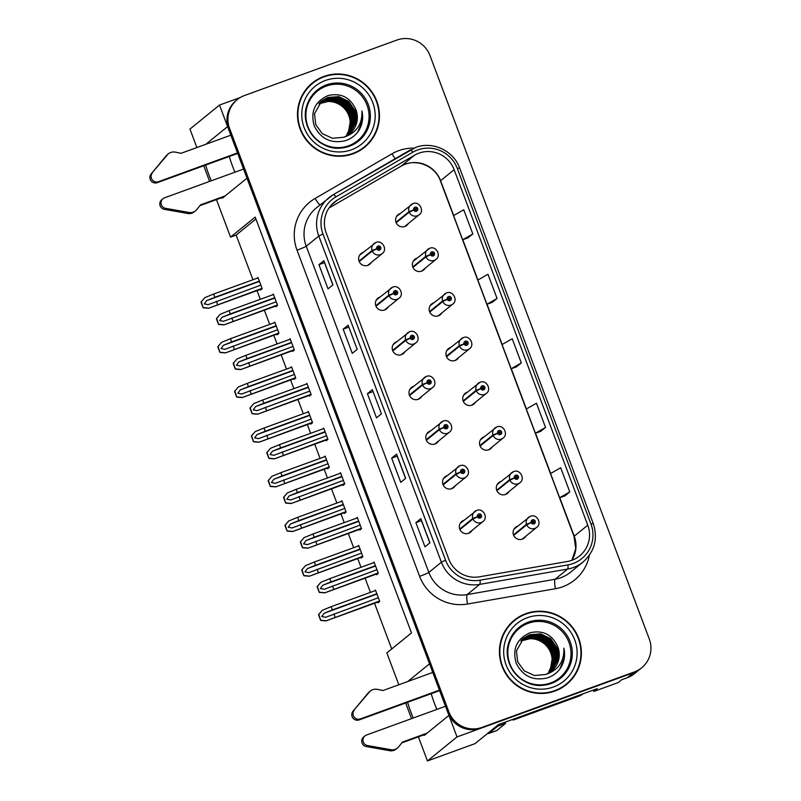 <?xml version="1.0" encoding="UTF-8"?>
<svg xmlns="http://www.w3.org/2000/svg" width="801" height="801" viewBox="0 0 801 801"><rect width="100%" height="100%" fill="white"/><g stroke="black" fill="none" stroke-linecap="round" stroke-linejoin="round"><path stroke-width="1.2" d="M413.556 386.352A6.899 6.788 50.9 0 0 409.902 396.205A6.899 6.788 50.9 0 0 421.716 396.395M430.347 431.018A6.899 6.788 50.9 0 0 426.693 440.87A6.899 6.788 50.9 0 0 438.507 441.061M396.775 341.697A6.899 6.788 50.9 0 0 393.121 351.549A6.899 6.788 50.9 0 0 404.936 351.739M379.984 297.031A6.899 6.788 50.9 0 0 376.33 306.883A6.899 6.788 50.9 0 0 388.145 307.073M363.193 252.365A6.899 6.788 50.9 0 0 359.539 262.227A6.899 6.788 50.9 0 0 371.364 262.408M447.128 475.674A6.899 6.788 50.9 0 0 443.474 485.536A6.899 6.788 50.9 0 0 455.298 485.716M500.875 481.501A6.899 6.788 50.9 0 0 497.221 491.363A6.899 6.788 50.9 0 0 509.035 491.544M484.084 436.845A6.899 6.788 50.9 0 0 480.43 446.698A6.899 6.788 50.9 0 0 492.245 446.888M467.293 392.18A6.899 6.788 50.9 0 0 463.639 402.042A6.899 6.788 50.9 0 0 475.464 402.222M450.512 347.524A6.899 6.788 50.9 0 0 446.858 357.376A6.899 6.788 50.9 0 0 458.673 357.566M433.721 302.858A6.899 6.788 50.9 0 0 430.067 312.71A6.899 6.788 50.9 0 0 441.882 312.901M416.941 258.192A6.899 6.788 50.9 0 0 413.276 268.055A6.899 6.788 50.9 0 0 425.101 268.235M400.15 213.537A6.899 6.788 50.9 0 0 396.495 223.389A6.899 6.788 50.9 0 0 408.31 223.579M463.919 520.34A6.899 6.788 50.9 0 0 460.265 530.192A6.899 6.788 50.9 0 0 472.079 530.382M517.656 526.167A6.899 6.788 50.9 0 0 514.002 536.019A6.899 6.788 50.9 0 0 525.816 536.209M205.647 165.076A27.604 4.806 -110 0 0 211.274 180.796M221.366 197.837A27.604 4.806 -110 0 0 222.478 198.047A27.604 4.806 -110 0 0 222.728 197.897L246.988 178.182L429.526 663.809L407.729 681.521M229.276 156.475A27.604 4.806 -110 0 0 234.913 172.195M423.298 735.068A27.604 4.806 -110 0 0 424.4 735.268A27.604 4.806 -110 0 0 424.66 735.118L448.92 715.403L457.011 736.93L427.454 760.95L475.033 743.638L498.432 724.615L597.266 688.65L593.821 691.453L593.311 690.092M457.011 736.93L633.441 672.72A25.882 25.442 50.9 0 0 640.68 668.615L634.522 673.621A25.882 25.442 50.9 0 1 627.283 677.726L621.696 679.759L618.252 682.562L593.821 691.453M240.31 97.492L219.504 105.061L227.594 126.588L205.797 144.3M196.886 147.544L189.947 129.081L219.504 105.061M407.579 702.297A27.604 4.806 -110 0 0 413.206 718.026M398.818 684.765L386.853 652.925L411.484 632.91L255.189 217.091L230.558 237.106L216.46 199.629M209.612 181.406L203.734 165.767M427.454 760.95L418.392 736.85M411.544 718.627L405.666 702.988M255.909 219.013L236.145 235.073L252.936 279.749M257.021 290.623L260.295 299.324M264.38 310.197L269.727 324.415M273.812 335.289L277.076 343.979M281.161 354.853L286.508 369.071M290.593 379.954L293.867 388.645M297.952 399.519L303.299 413.737M307.384 424.61L310.648 433.301M314.743 444.185L320.08 458.392M324.175 469.276L327.439 477.967M331.524 488.84L336.871 503.058M340.956 513.932L344.23 522.622M348.315 533.506L353.662 547.714M357.747 558.597L361.011 567.288M365.096 578.162L370.442 592.38M374.528 603.253L391.719 648.97M236.145 235.073L230.558 237.106M522.913 538.883A6.899 6.788 50.9 0 0 523.353 538.212M469.166 533.055A6.899 6.788 50.9 0 0 469.616 532.385M405.396 226.252A6.899 6.788 50.9 0 0 405.847 225.582M422.187 270.918A6.899 6.788 50.9 0 0 422.638 270.237M438.978 315.574A6.899 6.788 50.9 0 0 439.419 314.903M455.759 360.24A6.899 6.788 50.9 0 0 456.21 359.569M472.55 404.895A6.899 6.788 50.9 0 0 473.001 404.225M489.331 449.561A6.899 6.788 50.9 0 0 489.781 448.89M506.122 494.217A6.899 6.788 50.9 0 0 506.572 493.546M452.385 488.39A6.899 6.788 50.9 0 0 452.835 487.719M368.45 265.091A6.899 6.788 50.9 0 0 368.901 264.41M385.231 309.747A6.899 6.788 50.9 0 0 385.681 309.076M402.022 354.412A6.899 6.788 50.9 0 0 402.472 353.732M435.594 443.734A6.899 6.788 50.9 0 0 436.044 443.063M418.813 399.068A6.899 6.788 50.9 0 0 419.253 398.397M260.225 289.461L260.475 290.122L262.197 288.72L257.962 277.436L256.881 278.317M277.016 334.127L277.266 334.788L278.988 333.386L274.743 322.102L273.662 322.973M310.588 423.449L310.838 424.109L312.56 422.708L308.315 411.424L307.234 412.305M327.379 468.104L327.629 468.765L329.351 467.363L325.106 456.079L324.025 456.96M344.16 512.77L344.41 513.431L346.132 512.029L341.897 500.745L340.815 501.626M360.951 557.426L361.201 558.087L362.923 556.695L358.678 545.401L357.596 546.282M293.797 378.783L294.047 379.444L295.779 378.042L291.534 366.758L290.453 367.639M377.742 602.092L377.982 602.752L379.714 601.351L375.469 590.067L374.387 590.948M275.614 306.102L275.864 306.773L277.587 305.371L273.351 294.087L272.27 294.958M292.405 350.768L292.655 351.429L294.378 350.027L290.132 338.743L289.051 339.624M325.977 440.089L326.227 440.75L327.949 439.349L323.704 428.064L322.623 428.946M342.768 484.755L343.018 485.416L344.74 484.014L340.495 472.73L339.414 473.611M359.549 529.411L359.799 530.072L361.521 528.67L357.286 517.386L356.205 518.267M309.186 395.434L309.436 396.095L311.168 394.693L306.923 383.409L305.842 384.28M376.34 574.077L376.59 574.738L378.312 573.336L374.067 562.052L372.986 562.933M436.835 709.426A27.604 4.806 70 0 1 431.208 693.696M323.924 76.425A41.412 40.701 50.9 0 0 312.35 82.984A41.412 40.701 50.9 0 0 303.038 135.199A41.412 40.701 50.9 0 0 353.011 153.812A41.412 40.701 50.9 0 0 364.585 147.254A41.412 40.701 50.9 0 0 373.897 95.039A41.412 40.701 50.9 0 0 323.924 76.425M323.984 76.856A41.412 40.701 50.9 0 0 322.943 77.226A41.412 40.701 50.9 0 0 311.859 83.384M525.856 613.646A41.412 40.701 50.9 0 0 514.282 620.204A41.412 40.701 50.9 0 0 504.97 672.419A41.412 40.701 50.9 0 0 554.943 691.043A41.412 40.701 50.9 0 0 566.517 684.475A41.412 40.701 50.9 0 0 575.829 632.259A41.412 40.701 50.9 0 0 525.856 613.646M525.917 614.087A41.412 40.701 50.9 0 0 524.865 614.447A41.412 40.701 50.9 0 0 513.791 620.615M418.893 153.171A27.604 27.134 -129.1 0 1 454.137 169.672L587.774 525.186A27.604 27.134 -129.1 0 1 567.338 561.501L479.439 576.82A27.604 27.134 -129.1 0 1 448.77 559.098L326.177 232.921A27.604 27.134 -129.1 0 1 337.732 199.829L414.608 155.174A27.604 27.134 -129.1 0 1 418.893 153.171M417.681 149.947A31.059 30.528 50.9 0 0 412.865 152.2L335.989 196.856A31.059 30.528 50.9 0 0 322.983 234.082L445.586 560.259A31.059 30.528 50.9 0 0 480.069 580.194L567.979 564.885A31.059 30.528 50.9 0 0 590.968 524.024L457.331 168.51A31.059 30.528 50.9 0 0 417.681 149.947M237.206 99.644L236.225 100.445A25.882 25.442 50.9 0 0 228.595 129.241L447.919 712.74A25.882 25.442 50.9 0 0 480.96 728.209L633.441 672.72A25.882 25.442 50.9 0 0 640.68 668.615L641.661 667.814A25.882 25.442 50.9 0 0 649.291 639.018L429.967 55.519A25.882 25.442 50.9 0 0 396.926 40.05L244.445 95.539A25.882 25.442 50.9 0 0 229.587 128.44L448.91 711.939A25.882 25.442 50.9 0 0 481.942 727.408L634.432 671.919A25.882 25.442 50.9 0 0 641.661 667.814M564.845 495.909L569.781 491.924L560.69 467.734L550.557 473.551L559.649 497.731L564.905 495.889M540.605 431.409L545.541 427.424L536.45 403.243L526.317 409.051L535.408 433.241L540.665 431.389M467.884 237.937L472.82 233.952L463.729 209.762L453.586 215.579L462.678 239.759L467.944 237.917M492.124 302.428L497.061 298.443L487.969 274.262L477.837 280.07L486.918 304.25L492.184 302.408M516.365 366.918L521.301 362.933L512.209 338.753L502.077 344.56L511.168 368.75L516.425 366.898M429.917 542.828L424.991 546.833L415.899 522.642L420.825 518.637L429.917 542.828M357.196 349.346L352.27 353.351L343.178 329.161L348.105 325.166L357.196 349.346M332.946 284.856L328.02 288.861L318.938 264.67L323.864 260.665L332.946 284.856M405.676 478.327L400.75 482.332L391.659 458.152L396.585 454.147L405.676 478.327M381.436 413.837L376.51 417.842L367.419 393.661L372.345 389.656L381.436 413.837M367.419 393.661L372.946 391.649L372.345 389.656M391.659 458.152L397.186 456.139L396.585 454.147M318.938 264.67L324.465 262.658M332.846 284.946L323.864 260.665M343.178 329.161L348.705 327.148L348.105 325.166M415.899 522.642L421.426 520.63M429.807 542.908L420.825 518.637M521.301 362.933L511.168 368.75M497.061 298.443L486.918 304.25M472.82 233.952L462.678 239.759M545.541 427.424L535.408 433.241M569.781 491.924L559.649 497.731M372.265 389.757L372.946 391.639M348.024 325.266L348.705 327.138M405.566 478.417L397.186 456.129M566.027 684.875A41.412 40.701 50.9 0 0 574.888 674.342M364.095 147.654A41.412 40.701 50.9 0 0 372.956 137.121M376.961 569.731L324.095 589.336M324.285 589.256L320.37 588.535L322.773 585.231L330.983 581.886L329.772 578.652L320.931 582.267L317.126 586.592A4.315 0.751 -110 0 0 317.707 588.345L318.618 590.768A4.315 0.751 -110 0 0 319.319 592.42L324.745 592.84L378.172 572.955M459.944 529.561L472.97 518.978L477.506 516.855A2.153 2.123 50.9 0 0 480.22 518.057A2.153 2.123 50.9 0 0 481.461 515.313A2.153 2.123 50.9 0 0 478.708 514.022A2.153 2.123 50.9 0 0 477.436 516.675L478.658 516.295A0.861 0.851 -129.1 0 1 480.2 515.624A0.861 0.851 -129.1 0 1 479.769 516.845A0.861 0.851 -129.1 0 1 478.678 516.365L477.506 516.855M478.678 515.704A0.861 0.851 -129.1 0 1 479.639 516.885M475.854 517.556L476.485 517.286M477.436 516.675L472.77 518.457A6.468 6.358 -129.1 0 1 476.575 510.497L460.255 523.313M459.734 529.05L472.77 518.457M324.695 592.87L378.282 573.356L324.695 592.87M374.227 562.472L329.772 578.652M375.439 565.706L330.983 581.886M332.495 585.911L333.707 589.135M320.931 582.267L317.376 586.392L319.319 592.42M319.569 592.219L324.866 592.74M378.352 597.746L325.496 617.351M325.687 617.281L321.772 616.55L324.175 613.246L332.385 609.901L331.173 606.677L322.322 610.282L318.528 614.607A4.315 0.751 -110 0 0 319.108 616.359L320.02 618.783A4.315 0.751 -110 0 0 320.72 620.435L326.137 620.855L379.564 600.97M513.681 535.388L526.708 524.805L531.243 522.683A2.153 2.123 50.9 0 0 533.957 523.884A2.153 2.123 50.9 0 0 535.198 521.141A2.153 2.123 50.9 0 0 532.445 519.849A2.153 2.123 50.9 0 0 531.173 522.502L532.395 522.122A0.861 0.851 -129.1 0 1 533.947 521.451A0.861 0.851 -129.1 0 1 533.506 522.673A0.861 0.851 -129.1 0 1 532.415 522.192L531.243 522.683M532.415 521.531A0.861 0.851 -129.1 0 1 533.376 522.713M529.601 523.383L530.222 523.113M531.173 522.502L526.507 524.285A6.468 6.358 -129.1 0 1 530.312 516.325M513.471 534.878L526.507 524.285M379.664 601.391L326.087 620.885L379.684 601.371M375.629 590.497L331.173 606.677M376.84 593.721L332.385 609.901M333.897 613.926L335.108 617.15M322.322 610.282L318.778 614.407L320.72 620.435M320.971 620.234L326.267 620.755M360.17 525.076L307.314 544.67M307.504 544.6L303.589 543.869L305.982 540.565L314.202 537.221L312.981 533.997L304.14 537.601L300.345 541.937A4.315 0.751 -110 0 0 300.926 543.689L301.837 546.102A4.315 0.751 -110 0 0 302.528 547.764L307.954 548.184L361.381 528.3M443.153 484.905L456.18 474.322L460.715 472.19A2.153 2.123 50.9 0 0 463.439 473.391A2.153 2.123 50.9 0 0 464.67 470.658A2.153 2.123 50.9 0 0 461.917 469.366A2.153 2.123 50.9 0 0 460.655 472.019L461.867 471.639A0.861 0.851 -129.1 0 1 463.419 470.958A0.861 0.851 -129.1 0 1 462.978 472.19A0.861 0.851 -129.1 0 1 461.897 471.709L460.715 472.19M461.887 471.038A0.861 0.851 -129.1 0 1 462.848 472.22M459.073 472.9L459.704 472.62M460.655 472.019L455.979 473.791A6.468 6.358 -129.1 0 1 459.794 465.832M442.953 484.385L455.979 473.791M307.904 548.204L361.501 528.7L307.904 548.204M357.446 517.816L312.981 533.997M358.658 521.04L314.202 537.221M315.714 541.256L316.926 544.48M304.14 537.601L300.595 541.736L302.528 547.764M302.778 547.554L308.075 548.084M343.379 480.41L290.523 500.014M290.713 499.934L286.798 499.213L289.201 495.909L297.411 492.555L296.2 489.331L287.349 492.945L283.554 497.271A4.315 0.751 -110 0 0 284.135 499.023L285.046 501.446A4.315 0.751 -110 0 0 285.747 503.098L291.174 503.519L344.6 483.634M426.372 440.24L439.389 429.656L443.934 427.534A2.153 2.123 50.9 0 0 446.648 428.735A2.153 2.123 50.9 0 0 447.889 425.992A2.153 2.123 50.9 0 0 445.136 424.7A2.153 2.123 50.9 0 0 443.864 427.354L445.076 426.973A0.861 0.851 -129.1 0 1 446.628 426.302A0.861 0.851 -129.1 0 1 446.197 427.524A0.861 0.851 -129.1 0 1 445.106 427.043L443.934 427.534M445.106 426.372A0.861 0.851 -129.1 0 1 446.067 427.564M442.282 428.235L442.913 427.964M443.864 427.354L439.198 429.136A6.468 6.358 -129.1 0 1 443.003 421.176M426.162 439.719L439.198 429.136M344.69 484.054L291.113 503.549L344.71 484.034M340.655 473.151L296.2 489.331M341.867 476.375L297.411 492.555M298.923 496.59L300.135 499.814M287.349 492.945L283.804 497.071L285.747 503.098M285.997 502.898L291.294 503.418M326.598 435.744L273.732 455.348M273.922 455.278L270.007 454.547L272.41 451.243L280.62 447.899L279.409 444.675L270.568 448.28L266.763 452.615A4.315 0.751 -110 0 0 267.354 454.367L268.255 456.78A4.315 0.751 -110 0 0 268.956 458.442L274.383 458.863L327.809 438.978M409.581 395.584L422.608 385.001L427.143 382.868A2.153 2.123 50.9 0 0 429.857 384.069A2.153 2.123 50.9 0 0 431.098 381.336A2.153 2.123 50.9 0 0 428.345 380.044A2.153 2.123 50.9 0 0 427.073 382.698L428.295 382.317A0.861 0.851 -129.1 0 1 429.847 381.636A0.861 0.851 -129.1 0 1 429.406 382.868A0.861 0.851 -129.1 0 1 428.315 382.387L427.143 382.868M428.315 381.717A0.861 0.851 -129.1 0 1 429.276 382.898M425.501 383.579L426.122 383.299M427.073 382.698L422.407 384.47A6.468 6.358 -129.1 0 1 426.212 376.51M409.371 395.063L422.407 384.47M327.909 439.389L274.332 458.883L327.929 439.369M323.864 428.495L279.409 444.675M325.086 431.719L280.62 447.899M282.142 451.924L283.354 455.158M270.568 448.28L267.013 452.415L268.956 458.442M269.206 458.232L274.503 458.763M361.571 553.09L308.705 572.685M308.896 572.615L304.981 571.884L307.384 568.58L315.594 565.236L314.382 562.012L305.541 565.616L301.737 569.952A4.315 0.751 -110 0 0 302.317 571.704L303.229 574.117A4.315 0.751 -110 0 0 303.929 575.779L309.356 576.199L362.783 556.315M496.9 490.733L509.917 480.149L514.452 478.017A2.153 2.123 50.9 0 0 517.176 479.218A2.153 2.123 50.9 0 0 518.417 476.485A2.153 2.123 50.9 0 0 515.664 475.193A2.153 2.123 50.9 0 0 514.392 477.847L515.604 477.466A0.861 0.851 -129.1 0 1 517.156 476.785A0.861 0.851 -129.1 0 1 516.715 478.017A0.861 0.851 -129.1 0 1 515.634 477.536L514.452 478.017M515.624 476.865A0.861 0.851 -129.1 0 1 516.585 478.047M512.81 478.728L513.441 478.447M514.392 477.847L509.716 479.619A6.468 6.358 -129.1 0 1 513.531 471.659M496.69 490.212L509.716 479.619M362.883 556.725L309.306 576.229L362.893 556.715M358.838 545.831L314.382 562.012M360.05 549.055L315.594 565.236M317.106 569.271L318.327 572.495M305.541 565.616L301.987 569.751L303.929 575.779M304.18 575.579L309.476 576.099M344.78 508.425L291.924 528.029M292.115 527.949L288.2 527.228L290.593 523.924L298.813 520.58L297.592 517.346L288.75 520.96L284.956 525.286A4.315 0.751 -110 0 0 285.536 527.038L286.448 529.461A4.315 0.751 -110 0 0 287.138 531.113L292.565 531.534L345.992 511.649M480.109 446.067L493.136 435.484L497.671 433.361A2.153 2.123 50.9 0 0 500.385 434.563A2.153 2.123 50.9 0 0 501.626 431.819A2.153 2.123 50.9 0 0 498.873 430.527A2.153 2.123 50.9 0 0 497.601 433.181L498.823 432.8A0.861 0.851 -129.1 0 1 500.365 432.129A0.861 0.851 -129.1 0 1 499.934 433.351A0.861 0.851 -129.1 0 1 498.843 432.87L497.671 433.361M498.843 432.21A0.861 0.851 -129.1 0 1 499.804 433.391M496.019 434.062L496.65 433.792M497.601 433.181L492.935 434.963A6.468 6.358 -129.1 0 1 496.74 427.003M479.899 445.546L492.935 434.963M346.092 512.069L292.515 531.564L346.112 512.049M342.057 501.166L297.592 517.346M343.269 504.4L298.813 520.58M300.325 524.605L301.536 527.829M288.75 520.96L285.206 525.086L287.138 531.113M287.389 530.913L292.685 531.433M327.999 463.769L275.133 483.363M275.324 483.293L271.409 482.562L273.812 479.258L282.022 475.914L280.811 472.69L271.96 476.295L268.165 480.63A4.315 0.751 -110 0 0 268.746 482.382L269.657 484.795A4.315 0.751 -110 0 0 270.358 486.457L275.784 486.878L329.211 466.993M463.318 401.411L476.345 390.828L480.88 388.695A2.153 2.123 50.9 0 0 483.604 389.897A2.153 2.123 50.9 0 0 484.835 387.163A2.153 2.123 50.9 0 0 482.082 385.872A2.153 2.123 50.9 0 0 480.82 388.525L482.032 388.145A0.861 0.851 -129.1 0 1 483.584 387.464A0.861 0.851 -129.1 0 1 483.143 388.695A0.861 0.851 -129.1 0 1 482.062 388.215L480.88 388.695M482.052 387.544A0.861 0.851 -129.1 0 1 483.013 388.725M479.238 389.406L479.859 389.126M480.82 388.525L476.144 390.297A6.468 6.358 -129.1 0 1 479.949 382.337M463.118 400.89L476.144 390.297M275.724 486.898L329.321 467.394L275.724 486.898M325.266 456.51L280.811 472.69M326.478 459.734L282.022 475.914M283.534 479.949L284.745 483.173M271.96 476.295L268.415 480.43L270.358 486.457M270.608 486.247L275.904 486.778M311.209 419.103L258.343 438.708M258.543 438.628L254.618 437.907L257.021 434.603L265.231 431.248L264.02 428.024L255.179 431.639L251.374 435.964A4.315 0.751 -110 0 0 251.965 437.716L252.866 440.139A4.315 0.751 -110 0 0 253.567 441.792L258.993 442.212L312.42 422.327M446.537 356.745L459.554 346.162L464.099 344.04A2.153 2.123 50.9 0 0 466.813 345.241A2.153 2.123 50.9 0 0 468.054 342.498A2.153 2.123 50.9 0 0 465.301 341.206A2.153 2.123 50.9 0 0 464.029 343.859L465.241 343.479A0.861 0.851 -129.1 0 1 466.793 342.808A0.861 0.851 -129.1 0 1 466.362 344.03A0.861 0.851 -129.1 0 1 465.271 343.549L464.099 344.04M465.271 342.878A0.861 0.851 -129.1 0 1 466.232 344.07M462.447 344.74L463.078 344.47M464.029 343.859L459.363 345.642A6.468 6.358 -129.1 0 1 463.168 337.682M446.327 356.225L459.363 345.642M258.943 442.242L312.54 422.728L258.943 442.242M308.485 411.844L264.02 428.024M309.697 415.068L265.231 431.248M266.753 435.283L267.965 438.507M255.179 431.639L251.624 435.764L253.567 441.792M253.817 441.591L259.113 442.112M237.687 153.412L157.256 182.678L158.488 181.687L237.496 152.931M243.564 169.051L164.545 197.807A5.507 5.417 -129.1 0 0 165.607 208.34L189.977 212.635A8.631 8.481 50.9 0 0 196.876 209.461L200.48 204.886L225.191 195.895M223.96 196.896L199.87 205.667M189.977 212.635L188.746 213.637L164.375 209.341A5.507 5.417 50.9 0 1 161.772 199.679L163.004 198.678M188.746 213.637A8.631 8.481 50.9 0 0 194.353 211.764L195.584 210.763M185.922 211.985L184.691 212.986M230.828 135.189L181.086 153.291L175.329 152.13A8.631 8.481 50.9 0 0 168 154.142L151.099 174.007A5.507 5.417 50.9 0 0 157.256 182.678M158.488 181.687A5.507 5.417 -129.1 0 1 152.33 173.006M168.34 153.842L167.109 154.843A8.631 8.481 50.9 0 0 166.768 155.144L151.099 174.007M166.768 155.144L168 154.142M164.105 158.228L165.336 157.226M439.609 690.632L359.188 719.909L360.42 718.908L439.429 690.152M582.537 694.006A17.252 16.961 -129.1 0 1 579.874 695.248L514.412 719.078A17.252 16.961 50.9 0 0 514.342 718.827M514.412 719.078L513.181 720.079A17.252 16.961 50.9 0 0 512.95 719.338M579.874 695.248L578.642 696.249L513.181 720.079M578.642 696.249A17.252 16.961 50.9 0 0 583.118 693.796M487.799 733.255A17.252 3.004 -110 0 0 488.67 733.506L496.66 730.602A17.252 3.004 -110 0 0 496.82 730.512L505.561 723.403L497.581 726.307A17.252 3.004 70 0 1 497.291 725.546M488.67 733.506A17.252 3.004 -110 0 0 488.83 733.416L497.581 726.307M505.111 722.182A17.252 3.004 -110 0 0 505.561 723.403M445.486 706.272L366.478 735.028A5.507 5.417 -129.1 0 0 367.539 745.561L391.909 749.856A8.631 8.481 50.9 0 0 398.808 746.682L402.412 742.116L427.123 733.115M425.892 734.116L401.802 742.887M391.909 749.856L390.678 750.857L366.307 746.562A5.507 5.417 50.9 0 1 363.704 736.9L364.936 735.899M390.678 750.857A8.631 8.481 50.9 0 0 396.285 748.985L397.516 747.984M387.844 749.215L386.613 750.217M432.76 672.419L383.018 690.522L377.261 689.361A8.631 8.481 50.9 0 0 369.922 691.363L353.021 711.228A5.507 5.417 50.9 0 0 359.188 719.909M360.42 718.908A5.507 5.417 -129.1 0 1 354.252 710.227M370.272 691.063L369.041 692.064A8.631 8.481 50.9 0 0 368.69 692.364L353.021 711.228M368.69 692.364L369.922 691.363M366.037 695.448L367.269 694.447M348.695 145.752A31.92 31.379 -129.1 0 1 307.944 126.668A31.92 31.379 -129.1 0 1 326.277 86.087A31.92 31.379 -129.1 0 1 367.028 105.171A31.92 31.379 -129.1 0 1 348.695 145.752M343.579 137.271A21.567 21.196 50.9 0 0 355.964 109.857C350.448 97.432 341.176 92.656 328.15 95.529C314.833 101.527 310.207 111.679 314.272 125.987C320.921 139.104 331.364 143.99 345.611 140.636C351.018 138.793 355.374 135.519 358.658 130.823C362.422 124.676 363.514 118.037 361.932 110.938C362.432 124.375 356.315 133.156 343.579 137.271L332.485 138.293L322.302 133.657L315.744 124.636L314.523 113.672L321.852 100.836L327.819 97.472L338.713 96.621L348.685 101.417L355.043 110.608L356.055 121.742L349.026 134.318M324.075 76.826A40.981 40.28 -129.1 0 1 373.536 95.249A40.981 40.28 -129.1 0 1 364.315 146.923A40.981 40.28 -129.1 0 1 352.861 153.412A40.981 40.28 -129.1 0 1 303.409 134.989A40.981 40.28 -129.1 0 1 312.62 83.314A40.981 40.28 -129.1 0 1 324.075 76.826M364.315 146.923L363.334 147.724A40.981 40.28 -129.1 0 1 351.969 154.182M319.018 103.639L321.662 102.468C334.287 97.502 349.947 107.734 350.177 122.042L348.275 133.086M318.888 103.79L327.999 101.507A21.567 21.196 -129.1 0 1 350.177 122.042M319.549 103.029L322.893 101.467L333.787 100.626L343.759 105.422L350.117 114.613L351.128 125.747L346.352 136.03M319.409 103.179L322.583 101.717L333.476 100.876L343.449 105.672L349.807 114.863L350.818 125.997L346.172 136.13M320.09 102.438L324.125 100.465L335.018 99.624L344.991 104.42L351.349 113.612L352.36 124.746L347.043 135.639M319.949 102.588L323.814 100.716L334.708 99.875L344.68 104.671L351.038 113.862L352.05 124.996L346.873 135.739M320.66 101.877L325.356 99.464L336.25 98.623L346.222 103.419L352.58 112.611L353.591 123.744L347.724 135.229M320.52 102.017L325.046 99.714L335.939 98.873L345.912 103.669L352.27 112.861L353.281 123.995L347.554 135.329M320.62 101.837L326.277 98.713L337.171 97.872L347.143 102.668L353.501 111.86L354.513 122.994L348.215 134.898M321.241 101.347L326.588 98.463L337.481 97.622L347.454 102.418L353.812 111.609L354.823 122.743L348.385 134.788M321.702 100.956L327.509 97.712L338.402 96.871L348.375 101.667L354.733 110.858L355.744 121.992L348.866 134.438M355.964 109.857L356.976 120.991L349.486 133.957M302.998 93.917A40.981 40.28 -129.1 0 1 311.639 84.115L312.62 83.314M361.932 110.938L362.232 121.251L357.757 132.065M550.627 682.973A31.92 31.379 -129.1 0 1 509.877 663.889A31.92 31.379 -129.1 0 1 528.199 623.318A31.92 31.379 -129.1 0 1 568.95 642.392A31.92 31.379 -129.1 0 1 550.627 682.973M545.511 674.502A21.567 21.196 50.9 0 0 557.897 647.078C552.38 634.652 543.108 629.876 530.072 632.75C516.765 638.747 512.139 648.9 516.204 663.218C522.853 676.334 533.296 681.21 547.544 677.856C552.95 676.014 557.296 672.75 560.59 668.054C564.345 661.896 565.436 655.268 563.864 648.159C564.365 661.606 558.247 670.387 545.511 674.502L534.417 675.513L524.234 670.878L517.666 661.856L516.455 650.893L523.784 638.057L529.741 634.692L540.635 633.841L550.617 638.647L556.975 647.829L557.987 658.963L550.948 671.548M526.007 614.047A40.981 40.28 -129.1 0 1 575.458 632.47A40.981 40.28 -129.1 0 1 566.247 684.144A40.981 40.28 -129.1 0 1 554.793 690.632A40.981 40.28 -129.1 0 1 505.341 672.209A40.981 40.28 -129.1 0 1 514.552 620.545A40.981 40.28 -129.1 0 1 526.007 614.047M566.247 684.144L565.266 684.945A40.981 40.28 -129.1 0 1 553.902 691.403M520.95 640.86L523.584 639.699C536.209 634.732 551.879 644.955 552.109 659.263L550.207 670.317M520.82 641.02L529.932 638.737A21.567 21.196 -129.1 0 1 552.109 659.263M521.471 640.249L524.815 638.697L535.709 637.846L545.691 642.652L552.049 651.834L553.06 662.968L548.274 673.261M521.341 640.399L524.515 638.948L535.398 638.097L545.381 642.903L551.739 652.084L552.75 663.218L548.104 673.351M522.022 639.669L526.047 637.696L536.94 636.845L546.923 641.651L553.281 650.833L554.292 661.966L548.975 672.86M521.882 639.809L525.746 637.946L536.63 637.095L546.612 641.901L552.97 651.083L553.982 662.217L548.805 672.97M521.942 639.568L522.863 638.818M522.592 639.108L527.278 636.695L538.172 635.844L548.154 640.65L554.512 649.831L555.524 660.965L549.656 672.45M522.442 639.238L526.978 636.945L537.861 636.094L547.844 640.9L554.202 650.082L555.213 661.215L549.486 672.55M522.552 639.058L528.209 635.944L539.093 635.093L549.075 639.899L555.433 649.08L556.445 660.214L550.147 672.119M523.173 638.567L528.51 635.694L539.403 634.843L549.386 639.649L555.744 648.83L556.755 659.964L550.307 672.009M523.624 638.177L529.441 634.943L540.325 634.092L550.307 638.898L556.665 648.079L557.676 659.213L550.798 671.659M557.897 647.078L558.908 658.212L551.418 671.178M504.93 631.138A40.981 40.28 -129.1 0 1 513.571 621.346L514.552 620.545M563.864 648.159L564.164 658.472L559.679 669.286M309.807 391.088L256.951 410.693M257.141 410.613L253.226 409.892L255.629 406.588L263.839 403.233L262.628 400.009L253.777 403.614L249.982 407.949A4.315 0.751 -110 0 0 250.563 409.701L251.474 412.125A4.315 0.751 -110 0 0 252.175 413.777L257.592 414.197L311.018 394.312M392.8 350.918L405.817 340.335L410.352 338.212A2.153 2.123 50.9 0 0 413.076 339.414A2.153 2.123 50.9 0 0 414.317 336.67A2.153 2.123 50.9 0 0 411.564 335.379A2.153 2.123 50.9 0 0 410.292 338.032L411.504 337.652A0.861 0.851 -129.1 0 1 413.056 336.981A0.861 0.851 -129.1 0 1 412.615 338.202A0.861 0.851 -129.1 0 1 411.534 337.722L410.352 338.212M411.524 337.051A0.861 0.851 -129.1 0 1 412.485 338.242M408.71 338.913L409.341 338.643M410.292 338.032L405.616 339.814A6.468 6.358 -129.1 0 1 409.431 331.854M392.59 350.397L405.616 339.814M311.118 394.723L257.592 414.197L311.138 394.713M307.083 383.829L262.628 400.009M308.295 387.053L263.839 403.233M265.351 407.268L266.563 410.492M253.777 403.614L250.232 407.749L252.175 413.777M252.415 413.576L257.722 414.097M293.026 346.422L240.16 366.027M240.35 365.957L236.435 365.226L238.838 361.922L247.048 358.578L245.837 355.354L236.996 358.958L233.191 363.294A4.315 0.751 -110 0 0 233.772 365.046L234.683 367.459A4.315 0.751 -110 0 0 235.384 369.121L240.811 369.541L294.237 349.647M376.009 306.262L389.036 295.679L393.571 293.546A2.153 2.123 50.9 0 0 396.285 294.748A2.153 2.123 50.9 0 0 397.526 292.005A2.153 2.123 50.9 0 0 394.773 290.723A2.153 2.123 50.9 0 0 393.501 293.376L394.723 292.986A0.861 0.851 -129.1 0 1 396.265 292.315A0.861 0.851 -129.1 0 1 395.834 293.536A0.861 0.851 -129.1 0 1 394.743 293.056L393.571 293.546M394.743 292.395A0.861 0.851 -129.1 0 1 395.704 293.577M391.919 294.257L392.55 293.977M393.501 293.376L388.835 295.148A6.468 6.358 -129.1 0 1 392.64 287.189M375.799 305.742L388.835 295.148M294.327 350.067L240.751 369.561L294.347 350.047M290.292 339.173L245.837 355.354M291.504 342.397L247.048 358.578M248.56 362.603L249.772 365.827M236.996 358.958L233.441 363.083L235.384 369.121M235.634 368.911L240.931 369.441M276.235 301.767L223.379 321.371M223.569 321.291L219.654 320.56L222.047 317.266L230.257 313.912L229.046 310.688L220.205 314.292L216.41 318.628A4.315 0.751 -110 0 0 216.991 320.38L217.902 322.803A4.315 0.751 -110 0 0 218.593 324.455L224.02 324.876L277.446 304.991M359.218 261.597L372.245 251.013L376.78 248.891A2.153 2.123 50.9 0 0 379.504 250.092A2.153 2.123 50.9 0 0 380.735 247.349A2.153 2.123 50.9 0 0 377.982 246.057A2.153 2.123 50.9 0 0 376.72 248.71L377.932 248.33A0.861 0.851 -129.1 0 1 379.484 247.659A0.861 0.851 -129.1 0 1 379.043 248.881A0.861 0.851 -129.1 0 1 377.962 248.4L376.78 248.891M377.952 247.729A0.861 0.851 -129.1 0 1 378.913 248.921M375.138 249.592L375.759 249.321M376.72 248.71L372.044 250.493A6.468 6.358 -129.1 0 1 375.849 242.533M359.018 261.076L372.044 250.493M223.97 324.906L277.567 305.391L223.97 324.906M273.511 294.508L229.046 310.688M274.723 297.732L230.257 313.912M231.779 317.947L232.991 321.171M220.205 314.292L216.66 318.428L218.593 324.455M218.843 324.255L224.14 324.775M294.418 374.437L241.562 394.042M241.752 393.972L237.837 393.241L240.24 389.937L248.45 386.593L247.239 383.369L238.388 386.973L234.593 391.309A4.315 0.751 -110 0 0 235.174 393.061L236.085 395.474A4.315 0.751 -110 0 0 236.786 397.136L242.202 397.556L295.629 377.671M429.747 312.09L442.773 301.506L447.308 299.374A2.153 2.123 50.9 0 0 450.022 300.575A2.153 2.123 50.9 0 0 451.263 297.832A2.153 2.123 50.9 0 0 448.51 296.55A2.153 2.123 50.9 0 0 447.238 299.204L448.46 298.813A0.861 0.851 -129.1 0 1 450.002 298.142A0.861 0.851 -129.1 0 1 449.571 299.374A0.861 0.851 -129.1 0 1 448.48 298.893L447.308 299.374M448.48 298.222A0.861 0.851 -129.1 0 1 449.441 299.404M445.666 300.085L446.287 299.804M447.238 299.204L442.573 300.976A6.468 6.358 -129.1 0 1 446.377 293.016M429.536 311.569L442.573 300.976M295.729 378.082L242.152 397.576L295.749 378.062M291.694 367.188L247.239 383.369M292.906 370.412L248.45 386.593M249.962 390.618L251.174 393.852M238.388 386.973L234.843 391.108L236.786 397.136M237.036 396.926L242.333 397.456M277.637 329.782L224.771 349.386M224.961 349.306L221.046 348.585L223.449 345.281L231.659 341.927L230.448 338.703L221.607 342.307L217.802 346.643A4.315 0.751 -110 0 0 218.383 348.395L219.294 350.818A4.315 0.751 -110 0 0 219.995 352.47L225.421 352.891L278.848 333.006M412.966 267.424L425.982 256.841L430.517 254.718A2.153 2.123 50.9 0 0 433.241 255.919A2.153 2.123 50.9 0 0 434.472 253.176A2.153 2.123 50.9 0 0 431.719 251.884A2.153 2.123 50.9 0 0 430.457 254.538L431.669 254.157A0.861 0.851 -129.1 0 1 433.221 253.486A0.861 0.851 -129.1 0 1 432.78 254.708A0.861 0.851 -129.1 0 1 431.699 254.227L430.517 254.718M431.689 253.557A0.861 0.851 -129.1 0 1 432.65 254.748M428.875 255.419L429.506 255.149M430.457 254.538L425.782 256.32A6.468 6.358 -129.1 0 1 429.596 248.36M412.755 266.903L425.782 256.32M225.371 352.921L278.958 333.406L225.371 352.921M274.903 322.523L230.448 338.703M276.115 325.747L231.659 341.927M233.171 345.962L234.383 349.186M221.607 342.307L218.052 346.443L219.995 352.47M220.245 352.27L225.542 352.79M260.846 285.116L207.99 304.72M208.18 304.65L204.265 303.919L206.658 300.615L214.868 297.271L213.657 294.047L204.816 297.652L201.021 301.987A4.315 0.751 -110 0 0 201.602 303.739L202.513 306.152A4.315 0.751 -110 0 0 203.204 307.814L208.63 308.235L262.057 288.34M396.175 222.768L409.201 212.185L413.737 210.052A2.153 2.123 50.9 0 0 416.45 211.254A2.153 2.123 50.9 0 0 417.691 208.51A2.153 2.123 50.9 0 0 414.938 207.229A2.153 2.123 50.9 0 0 413.666 209.882L414.888 209.492A0.861 0.851 -129.1 0 1 416.43 208.821A0.861 0.851 -129.1 0 1 415.999 210.042A0.861 0.851 -129.1 0 1 414.908 209.562L413.737 210.052M414.908 208.901A0.861 0.851 -129.1 0 1 415.869 210.082M412.084 210.753L412.715 210.483M413.666 209.882L409.001 211.654A6.468 6.358 -129.1 0 1 412.805 203.694M395.964 222.247L409.001 211.654M208.58 308.255L262.177 288.74L208.58 308.255M258.122 277.867L213.657 294.047M259.334 281.091L214.868 297.271M216.39 301.296L217.602 304.52M204.816 297.652L201.271 301.777L203.204 307.814M203.454 307.604L208.751 308.135M627.283 677.726L634.432 671.919M454.137 169.672L440.59 180.686A27.604 27.134 50.9 0 0 401.061 166.187L328.951 208.07L400.991 166.238A15.529 2.824 -120.2 0 0 401.061 166.187L414.608 155.174M589.396 555.183A43.134 42.403 -129.1 0 1 562.592 586.803A43.134 42.403 -129.1 0 1 555.433 588.715L467.534 604.024A43.134 42.403 -129.1 0 1 419.624 576.34L297.021 250.162A43.134 42.403 -129.1 0 1 315.093 198.458L391.959 153.812A43.134 42.403 -129.1 0 1 413.887 148.145M567.979 564.885A8.631 1.392 80.1 0 1 567.629 569.06L555.063 579.273A34.513 33.922 50.9 0 0 560.8 577.741A34.513 33.922 50.9 0 0 570.442 572.274L583.008 562.062A34.513 33.922 -129.1 0 1 567.629 569.06L479.729 584.38A34.513 33.922 -129.1 0 1 441.401 562.222L318.798 236.045A8.631 0.511 -20.6 0 1 322.983 234.082M333.326 194.643L410.122 150.027A8.631 1.572 59.8 0 1 410.162 150.007A8.631 1.572 59.8 0 1 412.865 152.2M445.586 560.259A8.631 0.511 159.4 0 0 441.401 562.222L428.845 572.435A34.513 33.922 50.9 0 0 467.163 594.582L555.063 579.273A8.631 1.392 -99.9 0 0 555.433 588.715M480.069 580.194A8.631 1.392 80.1 0 1 479.729 584.38L467.163 594.582A8.631 1.392 -99.9 0 0 467.534 604.024M590.968 524.024A8.631 0.511 -20.6 0 1 593.261 523.534L459.634 168.02C453.606 150.658 432.51 140.816 415.569 147.474L333.286 194.663L316.405 207.849A34.513 33.922 50.9 0 0 306.242 246.257L318.798 236.045A34.513 33.922 -129.1 0 1 328.971 197.647A34.513 33.922 -129.1 0 1 333.256 194.683A8.631 1.572 59.8 0 1 333.286 194.663A8.631 1.572 59.8 0 1 335.989 196.856M459.634 168.02A8.631 0.511 159.4 0 0 457.331 168.51M229.587 128.44L228.595 129.241M448.91 711.939L447.919 712.74M481.942 727.408L480.96 728.209M297.021 250.162A8.631 0.511 -20.6 0 0 306.242 246.257L428.845 572.435A8.631 0.511 -20.6 0 1 419.624 576.34M315.093 198.458A8.631 1.572 -120.2 0 0 320.11 204.846M391.959 153.812A8.631 1.572 -120.2 0 0 395.304 158.638M587.774 525.186L574.227 536.199A15.529 0.921 -20.6 0 0 574.057 536.43L575.729 548.745L571.894 560.289A27.604 27.134 50.9 0 0 574.227 536.199L559.749 497.691M550.657 473.491L535.509 433.201M526.407 409.001L511.268 368.71M502.167 344.51L487.028 304.22M477.927 280.01L462.788 239.729M453.686 215.519L440.59 180.686A15.529 0.921 -20.6 0 0 440.43 180.916C435.033 165.066 414.417 157.717 400.991 166.238A15.529 2.824 -120.2 0 1 400.921 166.268M337.732 199.829L331.294 205.066M332.866 284.926L323.784 260.776M405.586 478.397L396.505 454.247M429.827 542.898L420.755 518.748M468.415 533.356L482.933 521.561A6.468 6.358 -129.1 0 1 472.97 518.978M375.559 566.017L322.773 585.231M522.152 539.183L536.67 527.388A6.468 6.358 -129.1 0 1 526.708 524.805M376.961 594.032L324.175 613.246M451.634 488.7L466.142 476.905A6.468 6.358 -129.1 0 1 456.18 474.322M358.778 521.361L305.982 540.565M434.843 444.034L449.351 432.24A6.468 6.358 -129.1 0 1 439.389 429.656M341.987 476.695L289.201 495.909M418.052 399.369L432.57 387.584A6.468 6.358 -129.1 0 1 422.608 385.001M325.196 432.029L272.41 451.243M505.371 494.527L519.879 482.733A6.468 6.358 -129.1 0 1 509.917 480.149M360.17 549.376L307.384 568.58M488.58 449.862L503.098 438.067A6.468 6.358 -129.1 0 1 493.136 435.484M343.389 504.71L290.593 523.924M471.799 405.206L486.307 393.411A6.468 6.358 -129.1 0 1 476.345 390.828M326.598 460.054L273.812 479.258M455.008 360.54L469.516 348.745A6.468 6.358 -129.1 0 1 459.554 346.162M309.807 415.389L257.021 434.603M165.607 208.34L164.375 209.341M496.82 730.512L488.83 733.416M367.539 745.561L366.307 746.562M349.436 146.223A32.811 32.25 -129.1 0 1 341.747 147.985A32.811 32.25 -129.1 0 1 306.963 105.191A32.811 32.25 -129.1 0 1 326.397 84.916A32.811 32.25 -129.1 0 1 368.27 104.52A32.811 32.25 -129.1 0 1 349.436 146.223M325.446 80.45A37.096 36.466 -129.1 0 1 372.795 102.628A37.096 36.466 -129.1 0 1 351.499 149.787A37.096 36.466 -129.1 0 1 304.14 127.609A37.096 36.466 -129.1 0 1 325.446 80.45M551.368 683.443A32.811 32.25 -129.1 0 1 543.669 685.205A32.811 32.25 -129.1 0 1 508.895 642.422A32.811 32.25 -129.1 0 1 528.32 622.137A32.811 32.25 -129.1 0 1 570.202 641.741A32.811 32.25 -129.1 0 1 551.368 683.443M527.368 617.681A37.096 36.466 -129.1 0 1 574.728 639.849A37.096 36.466 -129.1 0 1 553.431 687.008A37.096 36.466 -129.1 0 1 506.072 664.84A37.096 36.466 -129.1 0 1 527.368 617.681M401.271 354.713L415.779 342.918A6.468 6.358 -129.1 0 1 405.817 340.335M308.415 387.374L255.629 406.588M384.48 310.047L398.998 298.252A6.468 6.358 -129.1 0 1 389.036 295.679M291.624 342.708L238.838 361.922M367.699 265.391L382.207 253.597A6.468 6.358 -129.1 0 1 372.245 251.013M274.843 298.052L222.047 317.266M438.217 315.874L452.735 304.09A6.468 6.358 -129.1 0 1 442.773 301.506M293.026 370.723L240.24 389.937M421.436 271.219L435.944 259.424A6.468 6.358 -129.1 0 1 425.982 256.841M276.235 326.067L223.449 345.281M404.645 226.553L419.163 214.758A6.468 6.358 -129.1 0 1 409.201 212.185M259.454 281.401L206.658 300.615M583.008 562.062C594.652 551.519 598.067 538.673 593.261 523.534M574.057 536.43L440.43 180.916M482.933 521.561C488.63 517.756 482.903 507.423 476.615 510.477M536.67 527.388C542.377 523.584 536.64 513.251 530.352 516.305L513.992 529.141M466.142 476.905C471.849 473.101 466.122 462.758 459.834 465.812L443.474 478.658M449.351 432.24C455.058 428.435 449.331 418.092 443.043 421.146L426.683 433.992M432.57 387.584C438.277 383.779 432.54 373.436 426.252 376.49L409.892 389.326M519.879 482.733C525.586 478.928 519.859 468.585 513.571 471.639L497.211 484.485M503.098 438.067C508.795 434.262 503.068 423.919 496.78 426.973L480.42 439.819M486.307 393.411C492.014 389.606 486.287 379.263 479.989 382.317L463.639 395.163M469.516 348.745C475.223 344.941 469.496 334.598 463.208 337.652L446.848 350.498M341.747 147.985C319.409 151.289 299.163 126.388 306.963 105.191M543.669 685.205C521.341 688.52 501.096 663.618 508.895 642.422M415.779 342.918C421.486 339.113 415.759 328.77 409.471 331.824L393.111 344.67M398.998 298.252C404.695 294.448 398.968 284.115 392.68 287.169L376.32 300.005M382.207 253.597C387.914 249.792 382.187 239.449 375.889 242.503L359.529 255.349M452.735 304.09C458.442 300.285 452.705 289.942 446.417 292.996L430.057 305.832M435.944 259.424C441.651 255.619 435.924 245.276 429.636 248.33L413.276 261.176M419.163 214.758C424.86 210.953 419.133 200.62 412.845 203.674L396.485 216.51"/></g></svg>
